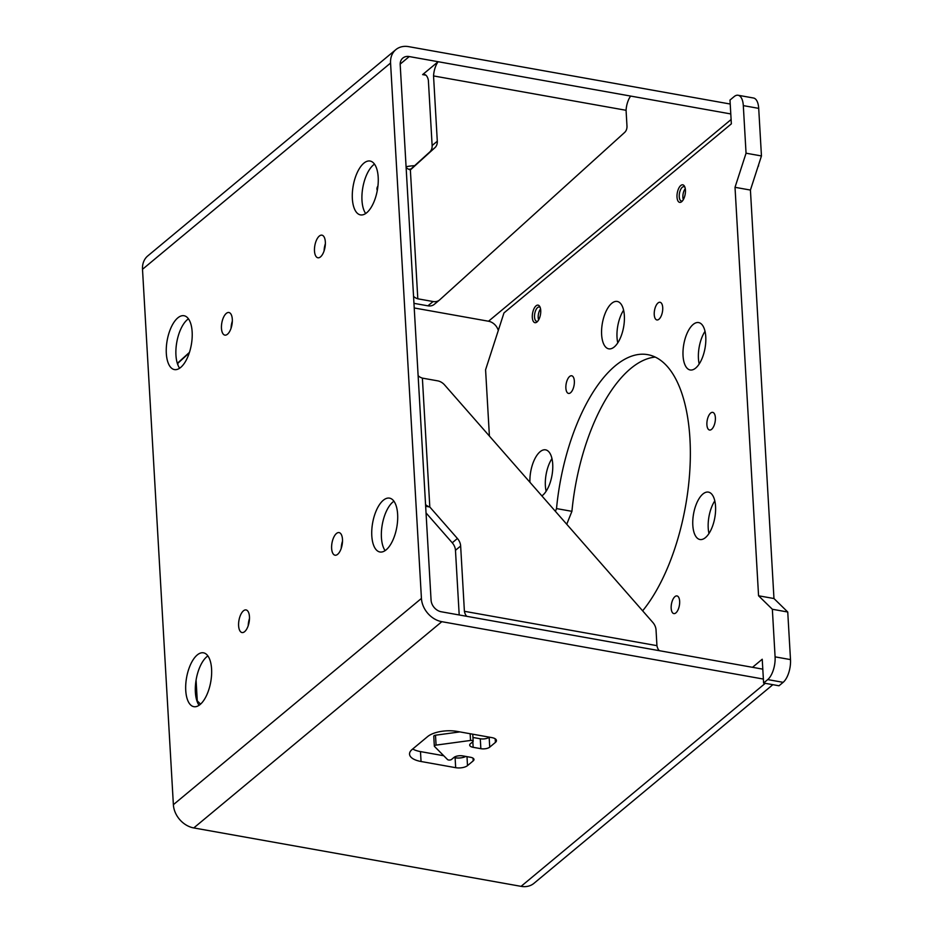 <?xml version="1.0" encoding="UTF-8"?>
<svg xmlns="http://www.w3.org/2000/svg" width="933" height="933" viewBox="0 0 933 933"><rect width="100%" height="100%" fill="white"/><g stroke="black" fill="none" stroke-linecap="round" stroke-linejoin="round"><path stroke-width="1.4" d="M425.914 75.2L422.626 74.605A14.776 6.624 100.1 0 1 424.352 74.43A14.776 6.624 100.1 0 1 428.364 80.226L432.131 145.525A10.939 8.63 -129.7 0 1 429.716 152.032L410.065 169.818M422.626 74.605L438.137 61.718L630.673 96.076A14.776 6.624 -79.9 0 0 626.066 110.292L433.542 75.935A14.776 6.624 100.1 0 1 438.137 61.718M433.542 75.935L437.297 141.221L432.131 145.525M466.862 616.328A14.776 6.624 100.1 0 1 464.401 611.302L656.937 645.659A14.776 6.624 -79.9 0 0 659.398 650.698M459.199 614.964L455.467 550.307L460.645 546.015L464.401 611.302M662.687 651.281L470.15 616.923M418.112 375.556A14.776 6.204 176.7 0 0 422.381 378.122L429.81 507.004A14.776 6.204 -3.3 0 1 425.553 504.45M460.645 546.015A10.939 8.63 50.3 0 0 457.415 538.493L429.81 507.004L425.658 506.269M425.355 500.986L417.914 372.104M177.247 363.089A14.776 6.204 176.7 0 0 177.818 363.287L177.911 365.001M196.082 680.099L197.248 700.368A14.776 6.204 -3.3 0 1 196.688 700.17M200.548 704.135L196.711 700.275M406.112 167.357A14.776 6.204 176.7 0 0 410.368 169.923L417.809 298.805A14.776 6.204 -3.3 0 1 413.541 296.239M417.809 298.805L433.075 301.534L427.897 305.826A10.939 8.63 50.3 0 0 434.323 304.321A10.939 8.63 50.3 0 0 434.545 304.135M413.342 292.787L405.913 163.905M325.36 243.758A11.488 5.155 -79.9 0 0 324.089 250.895M319.308 236.061A11.488 5.155 100.1 0 1 321.932 235.163A11.488 5.155 100.1 0 1 324.987 247.373A11.488 5.155 100.1 0 1 317.896 257.776A11.488 5.155 100.1 0 1 314.503 248.33A11.488 5.155 100.1 0 1 319.308 236.061M249.484 618.532A11.488 5.155 -79.9 0 0 248.213 625.67M243.431 610.835A11.488 5.155 100.1 0 1 246.055 609.937A11.488 5.155 100.1 0 1 249.111 622.148A11.488 5.155 100.1 0 1 242.02 632.551A11.488 5.155 100.1 0 1 238.626 623.104A11.488 5.155 100.1 0 1 243.431 610.835M232.34 321.104A11.488 5.155 -79.9 0 0 231.069 328.241M226.287 313.406A11.488 5.155 100.1 0 1 228.912 312.508A11.488 5.155 100.1 0 1 231.955 324.719A11.488 5.155 100.1 0 1 224.865 335.122A11.488 5.155 100.1 0 1 221.483 325.675A11.488 5.155 100.1 0 1 226.287 313.406M342.516 541.187A11.488 5.155 -79.9 0 0 341.233 548.324M336.463 533.489A11.488 5.155 100.1 0 1 339.076 532.591A11.488 5.155 100.1 0 1 342.131 544.802A11.488 5.155 100.1 0 1 335.04 555.205A11.488 5.155 100.1 0 1 331.647 545.758A11.488 5.155 100.1 0 1 336.463 533.489M750.867 188.676L758.226 165.946M758.506 165.059L758.564 166.004M377.294 190.449A21.879 9.19 -3.3 0 1 376.955 189.049A21.879 9.19 -3.3 0 1 377.947 186.029M408.771 169.293L410.975 169.001M406.077 166.774A21.879 9.19 -3.3 0 1 414.625 165.689M412.701 749.001A21.879 9.19 176.7 0 0 420.48 751.59L443.735 755.742M421.051 761.503A21.879 9.19 -3.3 0 1 409.54 754.167A21.879 9.19 -3.3 0 1 412.129 749.467L427.629 736.58A21.879 9.19 -3.3 0 1 457.217 731.425L491.843 737.606A8.759 3.674 -3.3 0 1 496.449 740.534A8.759 3.674 -3.3 0 1 495.411 742.411L489.732 747.135A6.566 2.752 -3.3 0 1 480.857 748.686L473.148 747.31A6.566 2.752 -3.3 0 1 469.696 745.117A6.566 2.752 -3.3 0 1 470.477 743.706L472.914 741.677A2.193 0.921 176.7 0 0 473.171 741.21A2.193 0.921 176.7 0 0 470.535 740.452L436.073 745.117A2.193 0.921 176.7 0 0 434.335 746.12A2.193 0.921 176.7 0 0 434.486 746.435L447.548 759.567A2.193 0.921 176.7 0 0 449.461 760.057A2.193 0.921 176.7 0 0 451.502 759.474L453.939 757.456A6.566 2.752 -3.3 0 1 462.815 755.905L470.512 757.281A6.566 2.752 -3.3 0 1 473.976 759.485A6.566 2.752 -3.3 0 1 473.194 760.885L467.503 765.62A8.759 3.674 -3.3 0 1 455.677 767.684L421.051 761.503L420.48 751.59M453.835 757.538L455.106 757.771A8.759 3.674 176.7 0 0 465.812 756.441M433.915 736.522A2.193 0.921 -3.3 0 1 433.763 736.207A2.193 0.921 -3.3 0 1 435.501 735.204L459.911 731.904M472.949 737.467L480.285 738.773A6.566 2.752 176.7 0 0 489.16 737.222L489.265 737.14M383.288 500.275A27.349 12.269 100.1 0 1 389.516 498.129A27.349 12.269 100.1 0 1 396.793 527.215A27.349 12.269 100.1 0 1 379.906 551.986A27.349 12.269 100.1 0 1 371.835 529.477A27.349 12.269 100.1 0 1 383.288 500.275M393.936 501.219A27.349 12.269 -79.9 0 0 392.91 501.989A27.349 12.269 -79.9 0 0 382.087 525.687A27.349 12.269 -79.9 0 0 385.119 550.61M363.847 163.182A27.349 12.269 100.1 0 1 370.086 161.036A27.349 12.269 100.1 0 1 377.352 190.122A27.349 12.269 100.1 0 1 360.476 214.893A27.349 12.269 100.1 0 1 352.394 192.396A27.349 12.269 100.1 0 1 363.847 163.182M374.495 164.126A27.349 12.269 -79.9 0 0 373.48 164.896A27.349 12.269 -79.9 0 0 362.645 188.594A27.349 12.269 -79.9 0 0 365.689 213.529M197.236 654.966A27.349 12.269 100.1 0 1 203.476 652.82A27.349 12.269 100.1 0 1 210.741 681.906A27.349 12.269 100.1 0 1 193.866 706.678A27.349 12.269 100.1 0 1 185.784 684.169A27.349 12.269 100.1 0 1 197.236 654.966M207.896 655.911A27.349 12.269 -79.9 0 0 206.869 656.68A27.349 12.269 -79.9 0 0 196.035 680.379A27.349 12.269 -79.9 0 0 199.079 705.301M177.806 317.873A27.349 12.269 100.1 0 1 184.034 315.727A27.349 12.269 100.1 0 1 191.312 344.813A27.349 12.269 100.1 0 1 174.424 369.585A27.349 12.269 100.1 0 1 166.354 347.088A27.349 12.269 100.1 0 1 177.806 317.873M188.454 318.818A27.349 12.269 -79.9 0 0 187.428 319.587A27.349 12.269 -79.9 0 0 176.605 343.286A27.349 12.269 -79.9 0 0 179.637 368.22M498.292 330.48A10.939 8.63 50.3 0 0 488.507 321.232L414.217 307.972M762.797 669.148L441.262 611.768A10.939 8.63 -129.7 0 1 431.069 600.129L400.199 64.762A10.939 8.63 -129.7 0 1 402.834 58.068A10.939 8.63 -129.7 0 1 409.249 56.563L730.784 113.943M763.369 679.061L441.834 621.681A21.879 17.272 -129.7 0 1 421.436 598.415L390.565 63.047A21.879 17.272 -129.7 0 1 395.837 49.647A21.879 17.272 -129.7 0 1 408.677 46.65L730.212 104.029M772.862 684.682L533.933 883.353A21.879 17.272 -129.7 0 1 521.081 886.35L193.772 827.933A21.879 17.272 -129.7 0 1 173.375 804.678L142.504 269.299A21.879 17.272 -129.7 0 1 147.776 255.91L395.837 49.647M189.271 352.907L177.818 363.287M189.446 352.371L177.503 363.182M626.066 110.292L626.976 126.013A10.939 8.63 -129.7 0 1 624.562 132.521L439.711 299.843A10.939 8.63 -129.7 0 1 439.49 300.029A10.939 8.63 -129.7 0 1 433.075 301.534M429.716 152.032L434.883 147.729A10.939 8.63 50.3 0 0 437.297 141.221M434.883 147.729L410.368 169.923M413.949 303.342L427.897 305.826M422.381 378.122L437.647 380.839A10.939 8.63 -129.7 0 1 444.621 384.967L652.808 622.428A10.939 8.63 -129.7 0 1 656.039 629.938L656.937 645.659M457.415 538.493L452.248 542.796A10.939 8.63 -129.7 0 1 455.467 550.307M452.248 542.796L426.031 512.893M763.602 683.026L779.008 685.778L783.137 682.338A17.505 7.849 -79.9 0 0 790.496 659.596L787.744 612.013L772.349 609.261L775.09 656.855A17.505 7.849 100.1 0 1 767.731 679.586L763.602 683.026L762.226 659.234L752.511 667.317M655.269 357.082A142.236 63.794 -79.9 0 0 571.917 511.331L556.511 508.578L555.415 511.331M566.739 524.253L571.917 511.331M743.309 105.616L758.704 108.368A17.505 7.849 -79.9 0 0 753.514 98.012L738.108 95.259A17.505 7.849 100.1 0 1 743.309 105.616L746.05 153.21L735.017 187.311L750.424 190.064L761.456 155.951L746.05 153.21M758.704 108.368L761.456 155.951M787.744 612.013L773.97 598.531L750.424 190.064M623.606 310.188A24.071 10.799 -79.9 0 0 617.774 342.843M705.021 331.32A24.071 10.799 -79.9 0 0 699.19 363.975M551.963 458.581A24.071 10.799 -79.9 0 0 546.132 491.248M714.795 500.858A24.071 10.799 -79.9 0 0 708.975 533.513M489.405 436.049L485.58 369.771L503.972 312.928L731.355 123.856L729.991 100.064L734.119 96.624A17.505 7.849 100.1 0 1 738.108 95.259M773.97 598.531L758.564 595.779L772.349 609.261M735.017 187.311L758.564 595.779M556.511 508.578A142.236 63.794 100.1 0 1 647.747 354.657A142.236 63.794 100.1 0 1 690.303 458.744A142.236 63.794 100.1 0 1 642.639 610.823M680.752 185.527A8.91 4 -79.9 0 0 677.02 197.248A8.91 4 -79.9 0 0 681.848 201.54A8.91 4 -79.9 0 0 684.554 186.367A8.91 4 -79.9 0 0 680.752 185.527M611.733 303.33A24.071 10.799 100.1 0 1 617.214 301.441A24.071 10.799 100.1 0 1 623.617 327.04A24.071 10.799 100.1 0 1 608.759 348.837A24.071 10.799 100.1 0 1 601.657 329.034A24.071 10.799 100.1 0 1 611.733 303.33M693.149 324.462A24.071 10.799 100.1 0 1 698.63 322.573A24.071 10.799 100.1 0 1 705.033 348.172A24.071 10.799 100.1 0 1 690.175 369.969A24.071 10.799 100.1 0 1 683.073 350.167A24.071 10.799 100.1 0 1 693.149 324.462M529.932 482.279A24.071 10.799 100.1 0 1 540.09 451.735A24.071 10.799 100.1 0 1 545.572 449.846A24.071 10.799 100.1 0 1 552.628 470.384A24.071 10.799 100.1 0 1 541.886 495.901M702.922 494A24.071 10.799 100.1 0 1 708.415 492.111A24.071 10.799 100.1 0 1 714.806 517.71A24.071 10.799 100.1 0 1 699.948 539.507A24.071 10.799 100.1 0 1 692.846 519.704A24.071 10.799 100.1 0 1 702.922 494M674.944 596.63A8.968 4.024 100.1 0 1 676.985 595.93A8.968 4.024 100.1 0 1 679.376 605.47A8.968 4.024 100.1 0 1 673.836 613.587A8.968 4.024 100.1 0 1 671.189 606.205A8.968 4.024 100.1 0 1 674.944 596.63M658.01 302.98A8.968 4.024 100.1 0 1 660.063 302.28A8.968 4.024 100.1 0 1 662.442 311.82A8.968 4.024 100.1 0 1 656.902 319.949A8.968 4.024 100.1 0 1 654.255 312.567A8.968 4.024 100.1 0 1 658.01 302.98M569.643 376.466A8.968 4.024 100.1 0 1 571.684 375.766A8.968 4.024 100.1 0 1 574.075 385.306A8.968 4.024 100.1 0 1 568.535 393.423A8.968 4.024 100.1 0 1 565.888 386.04A8.968 4.024 100.1 0 1 569.643 376.466M710.666 413.062A8.968 4.024 100.1 0 1 712.707 412.363A8.968 4.024 100.1 0 1 715.098 421.903A8.968 4.024 100.1 0 1 709.558 430.031A8.968 4.024 100.1 0 1 706.911 422.649A8.968 4.024 100.1 0 1 710.666 413.062M536.055 305.837A8.91 4 -79.9 0 0 532.323 317.57A8.91 4 -79.9 0 0 537.14 321.862A8.91 4 -79.9 0 0 539.845 306.677A8.91 4 -79.9 0 0 536.055 305.837M682.536 200.793A7.277 3.265 100.1 0 1 681.393 201.015A7.277 3.265 100.1 0 1 679.247 195.032A7.277 3.265 100.1 0 1 682.291 187.265A7.277 3.265 100.1 0 1 683.947 186.693A7.277 3.265 100.1 0 1 684.939 187.3M537.828 321.115A7.277 3.265 100.1 0 1 536.685 321.337A7.277 3.265 100.1 0 1 534.539 315.354A7.277 3.265 100.1 0 1 537.583 307.587A7.277 3.265 100.1 0 1 539.239 307.015A7.277 3.265 100.1 0 1 540.242 307.61M683.318 199.627A7.079 3.172 100.1 0 1 684.449 189.924A7.079 3.172 100.1 0 1 685.277 188.676M538.621 319.937A7.079 3.172 100.1 0 1 540.569 308.986M455.677 767.684L455.106 757.771M467.503 765.62L466.99 756.651M473.194 760.885L473.031 758.167M470.535 740.452L470.15 733.735M436.073 745.117L435.501 735.204M473.148 747.31L472.833 741.747M480.857 748.686L480.285 738.773M489.732 747.135L489.16 737.222M495.411 742.411L495.201 738.784M731.11 119.517L488.507 321.232M409.249 56.563L400.175 64.109M142.504 269.299L390.565 63.047M173.375 804.678L421.436 598.415M193.772 827.933L441.834 621.681M521.081 886.35L765.258 683.329M767.731 679.586L783.137 682.338M790.496 659.596L775.09 656.855M473.171 741.21L472.763 734.201M434.335 746.12L433.763 736.207M439.49 300.029L434.323 304.321"/></g></svg>
